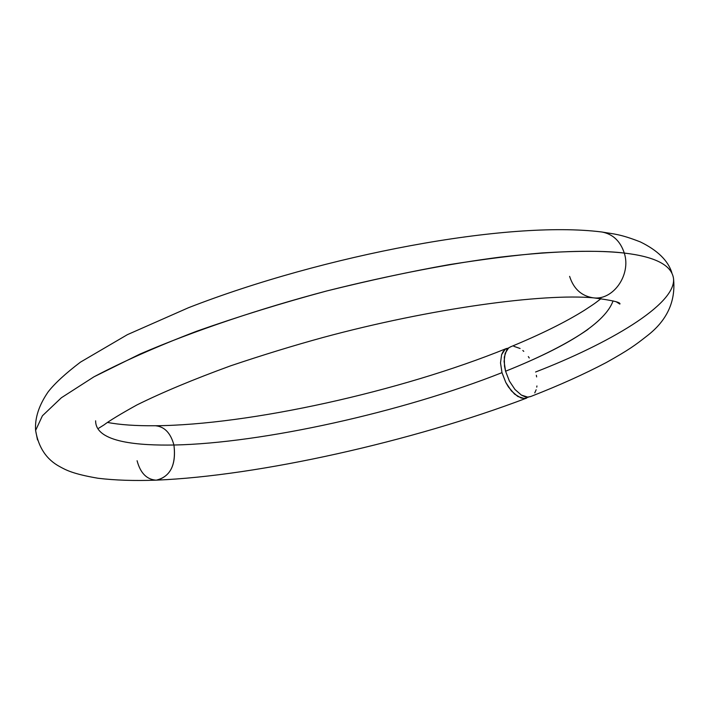 <?xml version="1.0" encoding="UTF-8"?>
<svg xmlns="http://www.w3.org/2000/svg" width="710" height="710" viewBox="0 0 710 710"><rect width="100%" height="100%" fill="white"/><g stroke="black" fill="none" stroke-linecap="round" stroke-linejoin="round"><path stroke-width="1.06" d="M613.085 300.88C605.417 322.118 569.58 345.566 505.573 371.223L504.508 366.227L504.295 357.094L506.603 350.207L508.591 347.98L510.765 346.755L508.591 347.98L505.147 353.287L504.082 361.452L505.573 371.223L509.398 381.084L514.963 389.47L521.389 395.088L527.672 397.094L530.84 396.473C559.072 385.477 584.232 374.152 606.331 362.508C629.255 349.666 635.095 345.255 646.606 336.247C666.938 320.787 675.902 301.528 673.515 278.48C671.607 265.167 655.197 256.7 624.285 253.062C631.421 274.903 612.943 300.898 593.01 297.792C612.943 300.898 631.421 274.903 624.285 253.062C599.506 250.311 560.518 250.089 499.68 257.197C451.95 263.348 392.612 274.415 326.786 290.949C260.153 308.593 193.661 330.878 139.746 354.175L93.933 376.832L61.406 397.733L42.414 415.776L35.606 430.446L37.506 439.925L35.606 430.446L42.414 415.776L61.406 397.733L93.933 376.832C122.413 361.78 156.635 346.578 196.608 331.25C238.817 316.376 282.207 302.939 326.786 290.949C370.487 280.139 411.241 271.38 449.039 264.661C484.353 259.088 515.336 255.183 541.996 252.938C578.508 250.728 605.941 250.772 624.285 253.062C620.371 241.205 612.987 234.193 602.133 232.037C612.987 234.193 620.371 241.205 624.285 253.062C655.197 256.7 671.607 265.167 673.515 278.48C676.444 304.599 607.449 344.226 535.571 372.005M530.459 396.624L527.672 397.094L524.619 396.579L521.389 395.088L514.963 389.47L509.398 381.084L505.573 371.223C540.567 357.228 568.08 343.258 588.111 329.307M156.351 480.146C170.382 476.703 176.24 464.997 173.932 445.019C140.163 445.569 95.442 442.845 95.628 420.808C95.442 442.845 140.163 445.569 173.932 445.019C170.657 433.047 164.525 426.63 155.525 425.76C164.525 426.63 170.657 433.047 173.932 445.019C262.407 443.262 402.401 412.102 501.988 372.652L500.514 362.899L501.597 354.716L505.041 349.427L508.804 347.82L505.041 349.427L503.044 351.663L501.597 354.716L500.514 362.899L501.988 372.652C402.401 412.102 262.407 443.262 173.932 445.019C176.302 464.207 170.79 475.886 157.416 480.066M528.684 397.041L524.095 398.47L517.803 396.473L511.369 390.864L505.813 382.486L501.988 372.652L505.813 382.486L508.431 386.959L514.546 394.086L521.025 397.955L524.095 398.47L528.684 397.041M155.969 480.155C146.65 479.445 140.358 472.975 137.083 460.728M593.01 297.792C581.419 295.946 573.618 288.801 569.615 276.367M529.261 357.982L528.302 356.589M523.776 351.361L522.817 350.5M520.093 348.486L513.836 346.311M534.772 392.878L536.148 389.755M536.769 387.119L536.929 385.956M536.636 376.912L536.352 375.297M526.705 398.061C412.67 441.416 258.786 475.948 156.36 480.146C134.43 480.945 114.976 480.306 97.989 478.247C73.023 473.987 65.897 470.002 59.906 466.71C46.558 459.61 38.455 447.522 35.606 430.446C34.737 418.101 38.935 405.215 48.2 391.796C54.839 383.32 65.595 373.433 80.478 362.127L127.365 334.676L188.523 307.705C324 254.961 507.916 220.215 601.547 231.957C614.807 234.185 620.238 234.096 640.34 241.915C657.531 250.328 668.021 260.57 671.82 272.613M510.162 347.004C540.647 334.437 565.453 322.162 584.587 310.181C597.474 301.812 595.717 302.593 601.068 298.626M506.647 348.433C400.449 391.565 249.361 424.988 155.117 425.76C135.681 425.911 119.795 424.802 107.467 422.423M98.752 428.201L103.962 424.935C109.526 420.702 120.523 414.028 136.968 404.913C162.27 392.39 193.466 379.371 230.555 365.845C262.789 355 293.638 345.539 323.112 337.463C431.094 308.246 543.256 293.221 593.631 297.854C612.446 300.348 621.17 302.424 619.821 304.066L616.511 301.954"/></g></svg>
